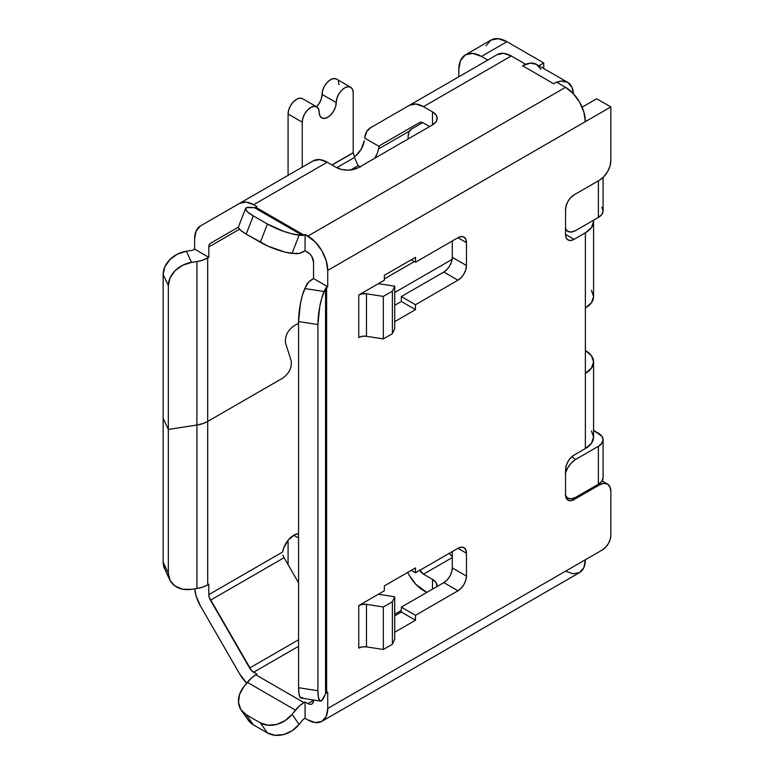 <?xml version="1.0" encoding="UTF-8"?>
<svg xmlns="http://www.w3.org/2000/svg" width="774" height="774" viewBox="0 0 774 774"><rect width="100%" height="100%" fill="white"/><g stroke="black" fill="none" stroke-linecap="round" stroke-linejoin="round"><path stroke-width="1.16" d="M354.405 156.841A16.012 9.249 120 0 0 364.283 140.849L361.206 149.169L355.537 155.98M194.642 238.779L194.642 249.151L193.539 249.789A4.005 2.312 180 0 1 191.739 250.389A4.005 2.312 0 0 0 193.539 249.789L194.642 249.151L194.642 238.779L196.151 230.894L200.447 225.95L239.601 203.349L246.035 202.101L253.62 204.733L256.939 206.648L253.62 204.733L327.228 162.23L336.216 167.416L341.411 169.419L347.536 170.125L353.67 169.419L358.865 167.416L432.473 124.914L435.946 121.915L437.165 118.374L435.946 114.842L432.473 111.843L432.473 124.914L432.473 111.843L423.494 106.657L432.473 111.843A16.012 9.249 180 0 1 437.165 118.374A16.012 9.249 180 0 1 432.473 124.914L358.865 167.416A16.012 9.249 180 0 1 336.216 167.416L327.228 162.23A28.028 16.186 -120 0 0 313.218 160.847L200.447 225.95A28.028 16.186 60 0 0 194.642 238.779M423.494 590.523A28.028 16.186 60 0 1 409.485 575.721L415.909 584.399L426.813 592.429L423.494 590.523M419.489 569.945L423.494 574.173L432.473 579.358L423.494 574.173L452.297 557.541L423.494 574.173A8.011 4.625 60 0 1 419.74 570.361M207.693 584.902L208.806 584.264L208.806 594.625L282.665 551.988L283.787 547.808L288.354 539.913L294.662 534.737L298.571 533.683A16.012 9.249 -60 0 0 282.665 551.988L208.806 594.625L209.232 597.383L251.453 670.507L256.939 674.164L255.826 674.812L303.959 702.599L305.072 701.96L307.897 703.585L313.557 700.325A8.011 4.625 60 0 1 311.903 703.982L313.131 702.569L313.557 700.325L307.897 703.585L310.064 704.34L311.903 703.982A8.011 4.625 60 0 1 307.897 703.585L305.072 701.96L303.959 702.599L299.557 705.801L292.05 714.373L299.132 724.445L302.537 720.197A4.005 2.312 -60 0 1 303.959 718.94L305.072 718.301L307.897 719.936L305.072 718.301L305.072 701.96L305.072 718.301L303.959 718.94A4.005 2.312 -60 0 0 302.537 720.197L299.132 724.445L292.05 714.373L295.465 710.126A24.023 13.874 -60 0 1 303.959 702.599L255.826 674.812L251.424 678.014L243.916 686.586L239.582 694.336L238.489 702.405L240.811 709.555L246.19 714.692L260.345 722.868L267.968 725.228L276.666 724.445L285.122 720.633L292.05 714.373A24.023 18.944 144.9 0 1 260.345 722.868L246.19 714.692A24.023 18.944 144.9 0 1 241.246 710.213A24.023 18.944 144.9 0 1 243.916 686.586L247.332 682.339L295.465 710.126L247.332 682.339A24.023 13.874 120 0 1 255.826 674.812L256.939 674.164L253.62 672.248A8.011 4.625 60 0 1 249.615 668.02L298.571 639.759L249.615 668.02L210.46 600.208A8.011 4.625 60 0 1 208.806 594.625L208.806 584.264L207.693 584.902L207.693 421.433L207.693 584.902L202.72 587.108L196.925 588.492A24.023 13.874 0 0 0 207.693 584.902M378.438 149.014L409.398 131.145L378.438 149.014L379.192 146.46A8.011 4.625 60 0 1 380.344 145.212L419.537 122.582L380.344 145.212A8.011 4.625 -120 0 0 379.192 146.46L378.438 149.014A16.012 9.249 -60 0 1 374.848 158.186L377.306 153.204M360.423 167.049L358.159 165.646L350.728 169.941L358.159 165.646L354.898 158.593A28.028 16.186 -120 0 0 354.569 157.412L336.729 167.706L354.569 157.412L353.196 152.672L353.196 92.764L353.196 152.672L331.93 164.949L353.196 152.672L332.065 165.026L353.225 152.807L354.569 157.412A28.028 16.186 -120 0 1 354.898 158.593L358.159 165.646A16.012 9.249 -60 0 0 359.349 166.574A16.012 9.249 -60 0 0 359.862 166.836M169.748 579.823L164.562 568.658A24.023 18.944 155.1 0 1 163.15 562.137L163.15 418.279L168.335 429.444L163.15 418.279L163.15 562.137L168.335 573.302L168.335 429.444L163.15 418.279L163.15 274.431L163.15 418.279L168.335 429.444L168.335 285.596L163.15 274.431A24.023 18.944 155.1 0 1 186.36 251.221L191.739 250.389L186.36 251.221L191.536 262.386L182.654 265.259L175.127 270.677L170.096 277.818L168.335 285.596A24.023 18.944 -24.9 0 1 191.536 262.386L196.925 261.554L191.536 262.386L186.36 251.221L177.478 254.095L169.941 259.513L164.92 266.653L163.15 274.431L168.335 285.596L168.335 429.444L196.925 425.023L196.925 261.554L202.72 260.17L208.806 257.326L194.642 249.151L208.806 257.326L208.806 246.954A8.011 4.625 60 0 1 210.46 243.288L209.232 244.7L208.806 246.954L239.524 229.22L208.806 246.954L208.806 257.326L207.693 257.965L207.693 421.433L207.693 257.965A24.023 13.874 180 0 1 196.925 261.554L196.925 425.023A24.023 13.874 0 0 0 207.693 421.433A24.023 13.874 180 0 1 196.925 425.023L196.925 588.492L191.536 589.324L196.925 588.492L196.925 425.023L168.335 429.444L168.335 573.302L170.096 580.529L175.127 586.121L182.654 589.207L191.536 589.324A24.023 18.944 -24.9 0 1 169.748 579.823A24.023 18.944 -24.9 0 1 168.335 573.302L163.15 562.137L164.92 569.364M432.473 579.358L435.946 582.358L437.136 586.469A16.012 9.249 180 0 0 437.165 585.899L437.165 585.899A16.012 9.249 180 0 0 432.473 579.358L432.473 589.159L432.473 579.358M401.329 610.415L394.711 614.237L401.329 610.415M298.571 646.3L253.62 672.248L298.571 646.3M407.598 572.47L409.485 575.721L407.598 572.47M364.66 138.072L379.192 146.46L364.66 138.072A28.028 16.186 60 0 1 370.33 127.874L409.485 105.264L415.909 104.016L423.494 106.657L511.266 55.98L503.681 53.348L497.15 54.654L370.33 127.874L366.518 131.861L364.66 138.072M210.46 243.288L238.431 227.14L210.46 243.288M246.683 683.142L239.601 673.806L200.447 605.994L196.151 596.086L194.748 588.83A28.028 16.186 60 0 0 200.447 605.994L239.601 673.806A28.028 16.186 60 0 0 246.683 683.142M284.077 557.706L210.46 600.208L284.077 557.706A8.011 4.625 60 0 1 282.926 555.132A8.011 4.625 -120 0 0 284.077 557.706L298.571 582.822L284.077 557.706M298.571 538.007L293.743 535.221L298.571 538.007M565.552 571.183L573.137 573.824L579.562 572.576L583.857 567.632L585.367 559.737L327.721 708.491A28.028 16.186 60 0 1 321.916 721.329A28.028 16.186 60 0 1 307.897 719.936L315.482 722.577L321.916 721.329L326.212 716.385L327.721 708.491L327.721 692.149L327.721 708.491L585.367 559.737A28.028 16.186 -120 0 1 579.562 572.576L321.916 721.329M245.581 208.487L238.508 226.724A24.023 5.079 21.2 0 0 246.19 234.106L253.272 215.859A24.023 5.079 -158.8 0 1 245.581 208.487A24.023 5.079 -158.8 0 1 250.999 207.364L254.404 207.674L302.537 235.46L299.132 235.151L292.05 253.398L299.132 235.151A24.023 5.079 -158.8 0 1 267.427 224.034L260.345 242.272A24.023 5.079 21.2 0 0 292.05 253.398L299.557 253.301L305.072 250.786L307.897 252.421A8.011 4.625 60 0 1 313.557 262.231L311.903 256.649L310.064 254.172L305.072 250.786L305.072 234.435L315.482 242.194L321.916 250.863L326.212 260.77L327.721 270.397L585.367 121.644L583.857 112.017L579.562 102.11L573.137 93.441L565.552 87.317L556.487 82.092L553.662 83.727L522.595 65.79L530.18 63.149L536.605 64.397A28.028 16.186 120 0 0 522.595 65.79L525.43 64.155L511.266 55.98L525.43 64.155L522.595 65.79L553.662 83.727L556.487 82.092L565.552 87.317L307.897 236.07L305.072 234.435L303.959 235.083L255.826 207.287L256.939 206.648L255.826 207.287L303.959 235.083L305.072 234.435L305.072 250.786L303.959 251.424A24.023 13.874 -60 0 1 295.465 253.698L285.122 252.15L267.968 246.132L246.19 234.106L240.811 230.449L238.489 227.556M313.218 160.847L319.652 159.599L327.228 162.23L253.62 204.733A28.028 16.186 60 0 0 239.601 203.349L313.218 160.847L239.601 203.349M423.494 122.998L421.327 122.253L419.489 122.602L380.344 145.212L419.489 122.602A8.011 4.625 60 0 1 423.494 122.998L429.647 126.549L423.494 122.998M288.083 564.643L288.083 540.242L288.083 564.643M254.404 207.674A4.005 2.312 120 0 0 255.826 207.287A4.005 2.312 120 0 1 254.404 207.674L246.654 207.606L245.571 209.309L247.893 212.202L253.272 215.859L246.19 234.106L260.345 242.272L267.427 224.034L253.272 215.859L267.427 224.034L283.748 231.349L292.204 233.903L302.537 235.46A4.005 2.312 120 0 0 303.959 235.083A4.005 2.312 -60 0 1 302.537 235.46L254.404 207.674M423.494 106.657L511.266 55.98A28.028 16.186 -120 0 0 497.256 54.596L409.485 105.264A28.028 16.186 60 0 1 423.494 106.657M497.256 54.596L409.485 105.264M302.576 98.704L299.828 98.172L296.577 99.304L293.327 101.926L290.569 105.641L288.731 109.889L288.083 114.01L288.083 173.918A20.434 11.794 60 0 0 288.131 175.33A20.434 11.794 60 0 1 288.083 173.918L288.083 114.01L302.237 122.186L302.237 167.184L302.237 122.186L302.886 118.064L304.724 113.817L307.481 110.102L310.732 107.48L313.983 106.348L316.74 106.88L318.578 108.999L319.875 115.761L321.713 117.88L324.47 118.412L327.721 117.28L330.972 114.658L333.72 110.943L335.568 106.696L336.854 98.443L338.702 94.196L341.46 90.481L344.711 87.859L347.961 86.727L350.709 87.269L352.557 89.387L353.196 92.764A12.016 6.937 -60 0 0 350.709 87.269L336.555 79.093A12.016 6.937 120 0 0 327.296 82.305A12.016 6.937 120 0 0 322.052 94.399L336.216 102.574A12.016 6.937 -60 0 1 330.972 114.658A12.016 6.937 -60 0 1 321.713 117.88A12.016 6.937 -60 0 1 319.227 112.375A12.016 6.937 -60 0 0 316.74 106.88L302.576 98.704A12.016 6.937 120 0 0 293.327 101.926A12.016 6.937 120 0 0 288.083 114.01L302.237 122.186A12.016 6.937 -60 0 1 307.481 110.102A12.016 6.937 -60 0 1 316.74 106.88M316.537 106.764A12.016 6.937 120 0 0 322.052 94.399L336.216 102.574A12.016 6.937 -60 0 1 341.46 90.481A12.016 6.937 -60 0 1 350.709 87.269M316.808 106.483L319.565 102.768L321.413 98.521L322.7 90.268L324.548 86.03L327.296 82.305L330.546 79.683L333.797 78.561L336.555 79.093M338.393 81.212L339.041 84.589M567.671 82.334A28.028 16.186 -60 0 1 573.437 93.77L571.967 87.278L567.671 82.334A28.028 16.186 -60 0 0 556.729 82.228L561.247 81.086L567.671 82.334L536.605 64.397L540.9 69.341M394.711 596.783L392.399 601.756L392.399 644.258L394.711 639.285L394.711 596.783L394.711 639.285L392.399 644.258L392.399 601.756L383.343 606.99L383.343 649.492L392.399 644.258L383.343 649.492L366.479 646.88L366.479 604.378L362.338 604.378L358.749 605.578L384.349 590.794L358.749 605.578A8.011 4.625 180 0 1 366.479 604.378L383.343 606.99L366.479 604.378L366.479 646.88L362.338 646.88L358.749 648.08L358.749 605.578L358.749 648.08A8.011 4.625 0 0 1 366.479 646.88L383.343 649.492L383.343 606.99L392.399 601.756L394.711 596.783L378.36 594.248L394.711 596.783M394.711 286.196L392.399 291.169L392.399 333.671L394.711 328.698L394.711 286.196L394.711 328.698L392.399 333.671L392.399 291.169L383.343 296.403L383.343 338.906L392.399 333.671L383.343 338.906L366.479 336.293L366.479 293.791L362.338 293.791L358.749 294.991L384.349 280.207L384.349 275.302L415.493 257.326L415.493 262.231L457.956 237.705L466.451 242.61L466.451 265.501A12.016 6.937 -60 0 1 457.956 280.207L415.493 304.733L401.329 296.558L443.802 272.042L447.053 269.41L449.81 265.695L451.648 261.448L452.297 257.326L452.297 240.975L452.297 257.326L466.451 265.501L452.297 257.326A12.016 6.937 120 0 1 443.802 272.042L457.956 280.207L443.802 272.042L401.329 296.558L415.493 304.733L415.493 309.639L394.711 321.636L415.493 309.639L401.329 301.463L401.329 296.558L401.329 301.463L415.493 309.639L415.493 304.733L457.956 280.207L461.207 277.585L463.965 273.87L465.803 269.623L466.451 265.501L466.451 242.61L457.956 237.705A12.016 6.937 -60 0 1 463.965 237.115A12.016 6.937 -60 0 1 466.451 242.61L465.803 239.234L463.965 237.115L461.207 236.583L457.956 237.705L415.493 262.231L411.246 259.774L415.493 262.231L415.493 257.326L384.349 275.302L384.349 280.207L358.749 294.991A8.011 4.625 180 0 1 366.479 293.791L383.343 296.403L366.479 293.791L366.479 336.293L362.338 336.293L358.749 337.493L358.749 294.991L358.749 337.493A8.011 4.625 -0 0 1 366.479 336.293L383.343 338.906L383.343 296.403L392.399 291.169L394.711 286.196L378.36 283.661L394.711 286.196M302.411 697.577L300.389 697.674L299.045 694.21L298.571 687.728L298.571 321.558L300.389 303.766L302.411 295.165L306.233 285.432A24.023 13.874 180 0 1 312.454 279.221L313.557 278.572L313.557 262.231L313.557 278.572L308.632 282.084L304.792 288.547A24.023 5.079 98.8 0 0 298.571 321.558L317.911 324.548A24.023 5.079 -81.2 0 1 324.132 291.537L304.792 288.547L324.132 291.537L325.573 288.421L325.573 693.823L324.132 696.939A24.023 5.079 -81.2 0 1 320.455 701.06A24.023 5.079 -81.2 0 1 317.911 690.718L298.571 687.728A24.023 5.079 98.8 0 0 301.115 698.071L320.455 701.06M317.911 690.718L317.911 324.548L298.571 321.558L298.571 687.728L317.911 690.718L317.911 324.548L319.73 306.756L321.752 298.154L325.573 288.421A4.005 2.312 180 0 1 326.609 287.386L326.609 692.788L327.721 692.149L326.609 692.788A4.005 2.312 0 0 0 325.573 693.823A4.005 2.312 180 0 1 326.609 692.788L326.609 287.386L327.721 286.748L313.557 278.572L327.721 286.748L327.721 270.397L327.721 286.748L326.609 287.386A4.005 2.312 180 0 0 325.573 288.421L325.573 693.823L321.752 700.567L319.73 700.664L318.385 697.2L317.911 690.718M591.442 290.366L593.581 296.558L591.442 302.75L585.367 308.004A28.028 16.186 0 0 0 593.581 296.558L593.581 221.364L591.442 227.556L585.367 232.81L574.047 239.34A12.016 6.937 -60 0 1 568.039 239.94A12.016 6.937 -60 0 1 565.552 234.445L565.552 209.59A12.016 6.937 -60 0 1 574.047 194.884L570.796 197.505L568.039 201.221L566.2 205.468L565.552 209.59L565.552 234.445L574.047 239.34L565.552 234.445L566.2 237.821L568.039 239.94L570.796 240.472L574.047 239.34L585.367 232.81L585.367 373.387L585.367 232.81A28.028 16.186 180 0 0 593.581 221.364L593.513 220.261A28.028 16.186 180 0 1 593.581 221.364M565.281 495.263L567.739 498.088L571.406 498.804L575.74 497.295L598.389 484.214L599.521 484.872L574.047 499.588L572.412 498.64L574.047 499.588A12.016 6.937 -60 0 1 568.039 500.178A12.016 6.937 -60 0 1 565.552 494.683L565.552 469.837A12.016 6.937 -60 0 1 574.047 455.122L585.367 448.581L585.367 373.387A28.028 16.186 180 0 0 593.581 361.942A28.028 16.186 180 0 0 585.367 350.506L591.442 355.75L593.581 361.942L591.442 368.134L585.367 373.387L585.367 448.581A28.028 16.186 0 0 0 593.581 437.136L591.442 430.944M582.106 107.18L596.696 98.762L610.85 106.938L585.367 121.644A28.028 16.186 -120 0 0 565.552 87.317L307.897 236.07A28.028 16.186 60 0 1 327.721 270.397L610.85 106.938L610.85 160.557A16.012 9.249 -60 0 1 599.521 180.168L574.047 194.884L599.521 180.168L603.855 176.675L607.532 171.712L609.989 166.052L610.85 160.557L610.85 106.938L596.696 98.762L582.106 107.18M394.711 305.285L401.329 301.463L394.711 305.285M443.802 582.629L447.053 580.007L449.81 576.282L451.648 572.044L452.297 567.913L452.297 551.562L452.297 567.913L466.451 576.088A12.016 6.937 -60 0 1 457.956 590.794L443.802 582.629L401.329 607.145L443.802 582.629A12.016 6.937 120 0 0 452.297 567.913L466.451 576.088L466.451 553.197L457.956 548.302A12.016 6.937 -60 0 1 463.965 547.702A12.016 6.937 -60 0 1 466.451 553.197L457.956 548.302L415.493 572.818L411.246 570.361L415.493 572.818L415.493 567.913L384.349 585.899L384.349 590.794L384.349 585.899L415.493 567.913L415.493 572.818L457.956 548.302L461.207 547.17L463.965 547.702L465.803 549.821L466.451 553.197L466.451 576.088L465.803 580.21L463.965 584.457L461.207 588.172L457.956 590.794L443.802 582.629M394.711 615.872L401.329 612.05L401.329 607.145L415.493 615.32L457.956 590.794L415.493 615.32L401.329 607.145L401.329 612.05L394.711 615.872M247.893 719.617L253.272 724.764L246.19 714.692L253.272 724.764L267.427 732.939L260.345 722.868L267.427 732.939A24.023 18.944 -35.1 0 0 299.132 724.445L292.204 730.704L283.748 734.516L275.051 735.3L267.427 732.939L253.272 724.764A24.023 18.944 -35.1 0 1 248.328 720.284L241.246 710.213M593.581 361.942L593.581 437.136L591.442 443.338L585.367 448.581L574.047 455.122L570.796 457.744L568.039 461.459L566.2 465.706L565.552 469.837L565.552 494.683L566.2 498.059L568.039 500.178L570.796 500.71L574.047 499.588L599.521 484.872A16.012 9.249 -60 0 1 607.532 484.079A16.012 9.249 -60 0 1 610.85 491.413L610.85 535.221A12.016 6.937 -60 0 1 602.356 549.937L585.367 559.737L602.356 549.937L605.607 547.305L608.364 543.59L610.202 539.352L610.85 535.221L610.85 491.413L609.989 486.904L607.532 484.079L603.855 483.363L599.521 484.872L598.389 484.214L598.389 446.298L575.74 459.369L571.58 456.97L575.74 459.369L571.406 462.871L567.739 467.825L565.281 473.485M415.493 620.226L401.329 612.05L415.493 620.226L415.493 615.32L415.493 620.226L394.711 632.223L415.493 620.226M168.335 429.444L196.925 425.023L168.335 429.444M196.925 425.023L202.72 423.639L207.693 421.433L283.023 377.944L207.693 421.433M291.13 360.529C292.108 367.331 289.399 373.136 283.023 377.944C289.399 373.136 292.108 367.331 291.13 360.529L285.635 343.395C284.658 336.593 287.357 330.788 293.743 325.98L298.571 323.193L293.743 325.98C287.357 330.788 284.658 336.593 285.635 343.395L291.13 360.529M465.445 54.838L460.53 60.488L458.808 69.505A32.034 18.499 60 0 1 465.445 54.838A32.034 18.499 60 0 1 481.457 56.425L487.765 60.072L481.457 56.425L472.788 53.416L465.445 54.838L490.929 40.122A32.034 18.499 -120 0 1 506.941 41.709L481.457 56.425L506.941 41.709L543.745 62.965L538.936 65.742L543.745 62.965L543.745 68.528L543.745 62.965L506.941 41.709L498.272 38.7L490.929 40.132L486.014 45.782M565.823 496.985L567.739 498.088A16.012 9.249 -60 0 0 575.74 497.295L598.389 484.214L598.389 446.298A16.012 9.249 180 0 0 603.081 439.758A16.012 9.249 180 0 0 598.389 433.217L593.581 430.441L601.862 436.217L603.081 439.758L601.862 443.299L598.389 446.298L575.74 459.369A16.012 9.249 -60 0 0 565.552 472.633M603.081 177.449L603.081 210.905A16.012 9.249 0 0 1 598.389 217.436L598.389 180.826L598.389 217.436L575.74 230.517A16.012 9.249 -60 0 1 567.739 231.31L571.406 232.026L575.74 230.517L598.389 217.436L601.862 214.437L603.081 210.905L601.862 207.364M384.349 278.901L414.361 261.573L384.349 278.901M394.711 292.533L452.122 259.387L394.711 292.533M598.389 484.214A16.012 9.249 0 0 0 603.081 477.684L601.862 481.215L598.389 484.214M565.281 228.485L567.739 231.31A16.012 9.249 -60 0 1 565.552 229.027M567.739 498.088A16.012 9.249 -60 0 1 565.62 495.931M408.13 136.437L408.13 138.972L408.13 136.437A16.012 9.249 60 0 1 411.449 129.103L408.991 131.928L408.13 136.437M449.162 553.371L452.297 556.525A16.012 9.249 60 0 1 449.172 553.371M422.701 122.602L411.449 129.103L422.701 122.602M458.808 69.505L458.808 76.79L458.808 69.505M602.066 480.925L607.532 484.079M603.081 439.758L603.081 477.684M565.552 230.052L567.739 231.31"/></g></svg>

